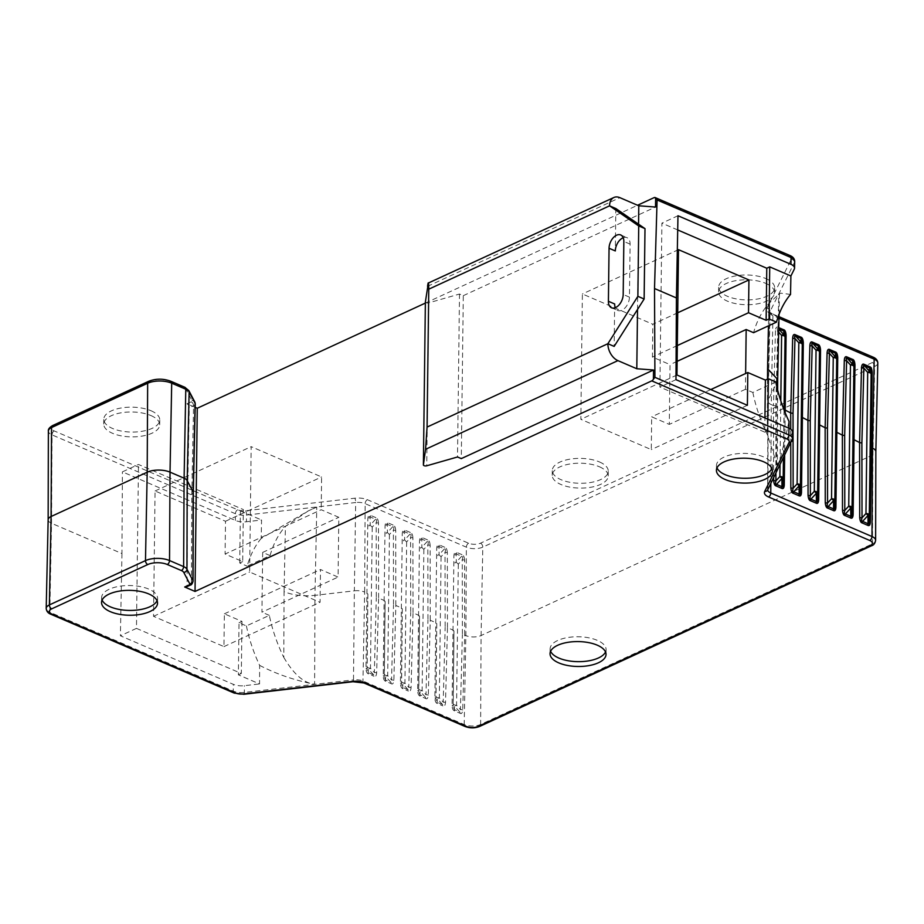 <?xml version="1.0" encoding="UTF-8"?>
<svg xmlns="http://www.w3.org/2000/svg" width="924" height="924" viewBox="0 0 924 924"><rect width="100%" height="100%" fill="white"/><g stroke="black" fill="none" stroke-linecap="round" stroke-linejoin="round"><path stroke-width="0.69" stroke-dasharray="4.62 3.46" d="M425.363 303.084L637.56 205.255M654.007 197.678L788.877 255.671A8.397 3.731 0.7 0 1 791.314 259.205L766.955 308.212A13.132 5.844 -179.3 0 0 770.755 313.756L871.979 357.276A8.397 3.731 0.7 0 1 872.314 362.554L480.48 543.197A8.397 3.731 0.7 0 1 468.607 543.231L367.394 499.711A13.132 5.844 -179.3 0 0 354.828 498.209L245.68 510.753A8.397 3.731 0.7 0 1 237.653 509.794L54.262 430.942A8.397 3.731 0.7 0 1 53.927 425.652L150.035 381.346A13.779 6.133 0.7 0 1 169.519 381.289L183.599 387.341A8.397 3.731 0.7 0 1 186.013 389.235L191.973 400.6A3.015 1.34 0.7 0 1 191.233 401.825L186.937 403.8L195.172 407.345M151.005 410.741A27.997 12.451 0.7 0 1 159.771 419.946A27.997 12.451 0.7 0 1 142.793 431.162A27.997 12.451 0.7 0 1 112.555 428.47A27.997 12.451 0.7 0 1 103.788 419.265A27.997 12.451 0.7 0 1 120.767 408.05A27.997 12.451 0.7 0 1 151.005 410.741M599.503 461.965A27.997 12.451 0.7 0 1 608.269 471.171A27.997 12.451 0.7 0 1 591.291 482.386A27.997 12.451 0.7 0 1 561.053 479.695A27.997 12.451 0.7 0 1 552.286 470.489A27.997 12.451 0.7 0 1 569.276 459.274A27.997 12.451 0.7 0 1 599.503 461.965M765.881 278.586A27.997 12.451 0.7 0 1 774.647 287.791A27.997 12.451 0.7 0 1 757.657 299.006A27.997 12.451 0.7 0 1 727.431 296.304A27.997 12.451 0.7 0 1 718.664 287.11A27.997 12.451 0.7 0 1 735.643 275.895A27.997 12.451 0.7 0 1 765.881 278.586M425.387 302.056A2.148 0.959 -179.3 0 0 426.565 302.876A2.148 0.959 -179.3 0 0 428.724 302.841L459.494 294.04L463.294 295.668L461.295 458.616M463.294 295.668L655.509 207.045M459.494 294.04L457.507 456.987M638.565 224.197L637.525 309.459M186.937 403.8A3.234 2.114 -114.8 0 1 189.247 407.727L187.537 496.142L191.834 494.155A5.382 2.391 -179.3 0 0 193.301 492.55L193.301 492.538M187.537 496.142L187.087 585.088A3.234 2.114 -114.8 0 1 186.094 587.04M677.973 215.742L661.896 223.146L659.898 387.064L764.76 432.155L764.933 417.914M675.975 379.66L659.898 387.064M677.708 229.949L661.896 223.146M788.946 428.228L788.9 439.905L767.717 430.792L767.856 419.173M767.717 430.792L764.76 432.155M792.549 432.005A11.562 5.14 -179.3 0 1 792.284 433.102L788.9 439.905M677.719 312.774L652.818 324.255L582.386 293.971L580.85 419.323L651.281 449.607L651.686 416.828L669.288 424.393L670.016 364.61L652.413 357.045L652.818 324.255M678.493 249.665L582.386 293.971M677.315 345.564L652.413 357.045M677.13 361.342L670.016 364.61M775.756 381.912L752.841 392.469L745.437 389.293L745.633 373.515M779.024 314.426L779.452 293.67L768.907 303.465A118.434 77.5 65.2 0 0 753.568 332.698M752.841 392.469A118.434 77.5 65.2 0 0 767.313 434.523L777.35 465.592L776.576 471.263C780.988 456.41 785.123 439.766 788.969 421.344M745.437 389.293L669.288 424.393M710.799 389.57L651.686 416.828M747.389 405.301L651.281 449.607M676.957 375.017L580.85 419.323M777.685 379.383L776.934 382.386L776.576 471.263M790.528 294.41L780.549 293.162L778.747 294.132L776.934 382.386L768.144 400.057A10.765 4.793 -179.3 0 0 767.89 401.039A10.765 4.793 -179.3 0 0 767.89 401.085A10.765 4.793 -179.3 0 0 771.263 404.608L770.824 483.552M773.607 477.951L773.492 405.567L775.802 405.983L777.754 331.115A3.234 1.432 1.5 0 1 775.444 330.677C775.698 327.616 776.587 326.507 778.135 327.373L778.747 327.639M775.444 330.677L773.492 405.567L771.263 404.608L772.938 315.65L778.944 318.226M877.8 363.017A11.631 5.174 0.7 0 1 874.624 366.482L482.802 547.124A11.631 5.174 0.7 0 1 466.354 547.17L365.142 503.649L364.645 592.065L367.891 594.028L367.013 669.346L368.237 672.58L373.689 674.913A3.234 1.975 113.3 0 1 373.966 676.253C375.363 677.223 376.264 676.125 376.657 672.938L378.597 598.059L384.095 600.427L385.112 601.432L384.222 676.749L385.458 679.983L390.898 682.316A3.234 1.975 113.3 0 1 391.175 683.656C392.584 684.626 393.474 683.529 393.867 680.341L395.818 605.463L401.316 607.83L402.321 608.835L401.443 684.153L402.668 687.375L408.119 689.72A3.234 1.975 113.3 0 1 408.396 691.06C409.794 692.03 410.695 690.933 411.088 687.745L413.028 612.866L418.537 615.222L419.542 616.239L418.653 691.556L419.889 694.779L425.329 697.123A3.234 1.975 113.3 0 1 425.618 698.463C427.015 699.433 427.904 698.336 428.297 695.148L430.249 620.27L435.747 622.626L436.763 623.642L435.874 698.96L437.11 702.182L442.55 704.527A3.234 1.975 113.3 0 1 442.827 705.867C444.225 706.837 445.125 705.728 445.518 702.552L447.47 627.673L452.968 630.029L453.973 631.046L453.095 706.363L454.319 709.586L459.771 711.93A3.234 1.975 113.3 0 1 460.048 713.27C461.446 714.24 462.347 713.132 462.739 709.955L464.68 635.077L465.869 635.585A10.765 4.793 -179.3 0 0 481.081 635.539L872.914 454.897A10.765 4.793 -179.3 0 0 875.848 451.686L875.848 451.663M378.482 523.18C378.309 519.969 377.442 518.133 375.906 517.659A3.234 1.975 -66.7 0 1 375.583 519.265L370.224 525.086A3.234 1.051 -137.4 0 0 372.222 527.084L376.172 522.788A3.234 1.432 -0.1 0 1 378.482 523.18L378.597 598.059L376.287 597.643L376.172 522.788C376.911 520.293 376.715 519.115 375.583 519.265L370.143 516.92A3.234 1.975 -66.7 0 0 370.455 515.315C369.057 514.345 368.179 515.442 367.833 518.595L365.996 668.352C366.135 671.586 366.967 673.434 368.514 673.908L373.966 676.253M395.703 530.584C395.53 527.373 394.663 525.537 393.116 525.063A3.234 1.975 -66.7 0 1 392.804 526.668L387.433 532.49A3.234 1.051 -137.4 0 0 389.431 534.488L393.393 530.191A3.234 1.432 -0.1 0 1 395.703 530.584L395.818 605.463L393.508 605.047L393.393 530.191C394.132 527.696 393.936 526.518 392.804 526.668L387.364 524.324A3.234 1.975 -66.7 0 0 387.676 522.718C386.267 521.748 385.389 522.834 385.042 525.999L383.217 675.756C383.344 678.99 384.188 680.838 385.735 681.311L391.175 683.656M412.913 537.987C412.739 534.777 411.885 532.94 410.337 532.467A3.234 1.975 -66.7 0 1 410.025 534.072L404.654 539.893A3.234 1.051 -137.4 0 0 406.652 541.891L410.603 537.595A3.234 1.432 -0.1 0 1 412.913 537.987L413.028 612.866L410.718 612.45L410.603 537.595C411.342 535.1 411.145 533.922 410.025 534.072L404.573 531.727A3.234 1.975 -66.7 0 0 404.885 530.122C403.488 529.152 402.61 530.237 402.263 533.402L400.427 683.159C400.566 686.393 401.409 688.241 402.956 688.715L408.396 691.06M430.134 545.391C429.96 542.18 429.094 540.344 427.546 539.87A3.234 1.975 -66.7 0 1 427.234 541.476L421.875 547.297A3.234 1.051 -137.4 0 0 423.862 549.295L427.824 544.998A3.234 1.432 -0.1 0 1 430.134 545.391L430.249 620.27L427.939 619.854L427.824 544.998C428.563 542.504 428.366 541.325 427.234 541.476L421.794 539.131A3.234 1.975 -66.7 0 0 422.106 537.525C420.697 536.555 419.819 537.641 419.473 540.806L417.648 690.563C417.775 693.797 418.618 695.645 420.166 696.119L425.618 698.463M447.343 552.795C447.17 549.584 446.315 547.747 444.767 547.262A3.234 1.975 -66.7 0 1 444.456 548.879L439.085 554.7A3.234 1.051 -137.4 0 0 441.083 556.698L445.033 552.402A3.234 1.432 -0.1 0 1 447.343 552.795L447.47 627.673L445.16 627.257L445.033 552.402C445.784 549.896 445.587 548.729 444.456 548.879L439.004 546.534A3.234 1.975 -66.7 0 0 439.327 544.929C437.918 543.959 437.04 545.044 436.694 548.209L434.869 697.966C434.996 701.201 435.839 703.049 437.387 703.522L442.827 705.867M464.564 560.198C464.391 556.987 463.536 555.139 461.988 554.666A3.234 1.975 -66.7 0 1 461.665 556.283L456.306 562.104A3.234 1.051 -137.4 0 0 458.304 564.102L462.254 559.805A3.234 1.432 -0.1 0 1 464.564 560.198L464.68 635.077L462.37 634.661L462.254 559.805C462.993 557.299 462.797 556.133 461.665 556.283L456.225 553.938A3.234 1.975 -66.7 0 0 456.537 552.333C455.139 551.362 454.262 552.448 453.915 555.613L452.079 705.37C452.217 708.604 453.049 710.452 454.596 710.926L460.048 713.27M363.917 682.986A3.234 1.975 113.3 0 1 362.97 681.011L364.645 592.065A10.765 4.793 -179.3 0 0 354.354 590.829L353.499 679.879A9.898 4.401 0.7 0 1 362.97 681.011L464.195 724.543A11.631 5.174 -179.3 0 0 480.63 724.485L872.452 543.855A11.631 5.174 -179.3 0 0 875.629 540.332M246.419 625.941A118.434 77.5 65.2 0 0 259.632 665.384L259.563 683.933L238.38 674.832L239.016 622.764L246.419 625.941L269.334 615.372A118.434 77.5 -114.8 0 0 283.807 657.426L284.072 591.66C293.035 595.287 303.338 596.511 314.969 595.356L316.782 507.103L308.373 510.845L261.192 538.438L261.561 520.016L246.419 521.76A11.562 5.14 -179.3 0 1 235.354 520.431L122.407 471.864L138.473 464.46L243.347 509.551L242.7 561.619L225.098 554.042L321.206 509.736L338.819 517.301L338.08 577.084L320.478 569.519L320.074 602.298L249.642 572.014L251.178 446.662L321.61 476.957L321.206 509.736M259.632 665.384C276.657 674.174 294.987 680.457 314.622 684.234L314.969 595.356L354.354 590.829L355.671 502.517L246.523 515.061A11.631 5.174 0.7 0 1 235.401 513.732L52.01 434.881A11.631 5.174 0.7 0 1 48.371 431.081M261.192 538.438A118.434 77.5 65.2 0 0 247.147 566.158L270.074 555.59A118.434 77.5 -114.8 0 1 285.412 526.368L308.373 510.845M316.782 507.103L309.494 510.325M270.074 555.59L262.67 552.413L261.931 612.196L338.08 577.084M269.334 615.372L261.931 612.196M262.67 552.413L338.819 517.301M242.7 561.619L239.743 562.982L247.147 566.158M239.016 622.764L241.972 621.402L224.37 613.825L223.966 646.604L153.534 616.32L155.07 490.979L225.502 521.263L225.098 554.042M241.972 621.402L241.337 673.469L136.475 628.378L138.473 464.46M223.966 646.604L320.074 602.298M153.534 616.32L249.642 572.014M224.37 613.825L320.478 569.519M225.502 521.263L321.61 476.957M155.07 490.979L251.178 446.662M238.38 674.832L241.337 673.469M239.743 562.982L240.379 510.914L243.347 509.551M240.379 510.914L261.561 520.016M136.475 628.378L120.397 635.781L233.356 684.349A11.562 5.14 -179.3 0 0 244.421 685.677L259.563 683.933M48.152 519.773L48.152 519.75A10.765 4.793 -179.3 0 0 51.525 523.284L121.956 553.568L122.407 471.864M121.956 553.568L120.397 635.781M778.655 332.12L777.754 331.115C777.072 328.69 777.292 327.893 778.412 328.701A3.234 1.975 113.3 0 1 778.135 327.373M454.596 710.926A3.234 1.975 113.3 0 0 454.319 709.586L454.539 706.132L459.771 711.93C460.833 712.831 461.053 712.023 460.429 709.516A3.234 1.432 1.5 0 1 462.739 709.955M452.079 705.37A3.234 1.398 -179.3 0 1 453.095 706.363L453.257 703.811A3.234 2.945 3.7 0 0 454.539 706.132A3.234 1.178 138 0 0 456.572 705.243L458.304 564.102A3.234 1.432 0.7 0 1 454.978 562.67A3.234 0.716 -0.6 0 1 456.306 562.104L456.225 553.938C455.52 552.875 455.082 553.776 454.92 556.652A3.234 1.467 -179.3 0 0 453.915 555.613M437.387 703.522A3.234 1.975 113.3 0 0 437.11 702.182L437.329 698.729L442.55 704.527C443.624 705.428 443.843 704.619 443.208 702.113A3.234 1.432 1.5 0 1 445.518 702.552M434.869 697.966A3.234 1.398 -179.3 0 1 435.874 698.96L436.036 696.407A3.234 2.945 3.7 0 0 437.329 698.729A3.234 1.178 138 0 0 439.362 697.839L441.083 556.698A3.234 1.432 0.7 0 1 437.757 555.266A3.234 0.716 -0.6 0 1 439.085 554.7L439.004 546.534C438.299 545.472 437.861 546.373 437.699 549.249A3.234 1.467 -179.3 0 0 436.694 548.209M420.166 696.119A3.234 1.975 113.3 0 0 419.889 694.779L420.108 691.325L425.329 697.123C426.403 698.024 426.622 697.216 425.987 694.709A3.234 1.432 1.5 0 1 428.297 695.148M417.648 690.563A3.234 1.398 -179.3 0 1 418.653 691.556L418.826 689.004A3.234 2.945 3.7 0 0 420.108 691.325A3.234 1.178 138 0 0 422.141 690.436L423.862 549.295A3.234 1.432 0.7 0 1 420.547 547.863A3.234 0.716 -0.6 0 1 421.875 547.297L421.794 539.131C421.078 538.068 420.651 538.969 420.489 541.845A3.234 1.467 -179.3 0 0 419.473 540.806M402.956 688.715A3.234 1.975 113.3 0 0 402.668 687.375L402.899 683.922L408.119 689.72C409.182 690.621 409.401 689.812 408.778 687.306A3.234 1.432 1.5 0 1 411.088 687.745M400.427 683.159A3.234 1.398 -179.3 0 1 401.443 684.153L401.605 681.6A3.234 2.945 3.7 0 0 402.899 683.922A3.234 1.178 138 0 0 404.92 683.032L406.652 541.891A3.234 1.432 0.7 0 1 403.326 540.459A3.234 0.716 -0.6 0 1 404.654 539.893L404.573 531.727C403.869 530.665 403.43 531.566 403.268 534.442A3.234 1.467 -179.3 0 0 402.263 533.402M385.735 681.311A3.234 1.975 113.3 0 0 385.458 679.983L385.678 676.53L390.898 682.316C391.972 683.217 392.192 682.409 391.557 679.902A3.234 1.432 1.5 0 1 393.867 680.341M383.217 675.756A3.234 1.398 -179.3 0 1 384.222 676.749L384.384 674.197A3.234 2.945 3.7 0 0 385.678 676.53A3.234 1.178 138 0 0 387.71 675.629L389.431 534.488A3.234 1.432 0.7 0 1 386.117 533.067A3.234 0.716 -0.6 0 1 387.433 532.49L387.364 524.324C386.648 523.261 386.22 524.162 386.059 527.038A3.234 1.467 -179.3 0 0 385.042 525.999M368.514 673.908A3.234 1.975 113.3 0 0 368.237 672.58L368.457 669.126L373.689 674.913C374.751 675.814 374.971 675.005 374.347 672.499A3.234 1.432 1.5 0 1 376.657 672.938M365.996 668.352A3.234 1.398 -179.3 0 1 367.013 669.346L367.174 666.793A3.234 2.945 3.7 0 0 368.457 669.126A3.234 1.178 138 0 0 370.489 668.225L372.222 527.084A3.234 1.432 0.7 0 1 368.895 525.664A3.234 0.716 -0.6 0 1 370.224 525.086L370.143 516.92C369.438 515.858 368.999 516.77 368.838 519.635A3.234 1.467 -179.3 0 0 367.833 518.595M283.807 657.426C293.716 674.312 303.996 683.24 314.622 684.234M771.91 468.572A27.997 12.451 -179.3 0 0 772.464 466.17A27.997 12.451 -179.3 0 0 763.698 456.964A27.997 12.451 -179.3 0 0 733.471 454.273A27.997 12.451 -179.3 0 0 716.481 465.488A27.997 12.451 -179.3 0 0 716.989 467.902M605.532 651.963A27.997 12.451 -179.3 0 0 606.086 649.549A27.997 12.451 -179.3 0 0 597.32 640.355A27.997 12.451 -179.3 0 0 567.093 637.652A27.997 12.451 -179.3 0 0 550.115 648.867A27.997 12.451 -179.3 0 0 550.612 651.293M157.034 600.727A27.997 12.451 -179.3 0 0 157.588 598.325A27.997 12.451 -179.3 0 0 148.822 589.119A27.997 12.451 -179.3 0 0 118.595 586.428A27.997 12.451 -179.3 0 0 101.605 597.643A27.997 12.451 -179.3 0 0 102.114 600.057M614.668 303.973L614.148 346.408M615.834 208.524L615.315 250.947M623.215 237.734A10.765 6.584 113.3 0 1 626.957 237.641A10.765 6.584 113.3 0 1 630.099 244.132L629.452 297.158A10.765 6.584 113.3 0 1 625.409 307.496A10.765 6.584 113.3 0 1 617.809 310.464A10.765 6.584 113.3 0 1 615.292 307.692M150.947 415.569A27.997 12.451 0.7 0 1 159.713 424.774A27.997 12.451 0.7 0 1 142.723 435.978A27.997 12.451 0.7 0 1 112.497 433.287A27.997 12.451 0.7 0 1 103.731 424.081A27.997 12.451 0.7 0 1 120.709 412.878A27.997 12.451 0.7 0 1 150.947 415.569M599.445 466.793A27.997 12.451 0.7 0 1 608.211 475.999A27.997 12.451 0.7 0 1 591.233 487.202A27.997 12.451 0.7 0 1 560.995 484.511A27.997 12.451 0.7 0 1 552.229 475.306A27.997 12.451 0.7 0 1 569.207 464.102A27.997 12.451 0.7 0 1 599.445 466.793M765.823 283.402A27.997 12.451 0.7 0 1 774.589 292.608A27.997 12.451 0.7 0 1 757.599 303.823A27.997 12.451 0.7 0 1 727.373 301.132A27.997 12.451 0.7 0 1 718.606 291.926A27.997 12.451 0.7 0 1 735.585 280.711A27.997 12.451 0.7 0 1 765.823 283.402M427.558 286.336L619.9 197.667M788.877 255.671A3.234 1.975 113.3 0 1 790.112 255.59M794.698 261.411A11.631 5.174 0.7 0 1 794.432 262.462L770.073 311.469A9.898 4.401 -179.3 0 0 769.842 312.37A9.898 4.401 -179.3 0 0 772.938 315.65A3.234 1.975 113.3 0 0 772.002 313.675L778.978 316.678M791.314 259.205A3.234 2.83 -153.6 0 1 794.432 262.462L794.282 269.184M766.955 308.212A3.234 2.83 -153.6 0 1 770.073 311.469L768.144 400.057L767.902 488.831L792.261 439.836A11.631 5.174 -179.3 0 0 792.526 438.727M770.755 313.756A3.234 1.975 113.3 0 1 772.002 313.675L769.808 312.185L767.89 401.039M871.979 357.276A3.234 1.975 113.3 0 1 873.215 357.195M872.314 362.554A3.234 2.114 -114.8 0 1 874.624 366.482L872.914 454.897L872.452 543.855A3.234 2.114 65.2 0 1 871.459 545.795M480.48 543.197A3.234 2.114 -114.8 0 1 482.802 547.124L481.081 635.539L480.63 724.485A3.234 2.114 65.2 0 1 479.637 726.437M468.607 543.231A3.234 1.975 -66.7 0 0 466.354 547.17L465.869 635.585L464.195 724.543A3.234 1.975 113.3 0 0 465.13 726.507M367.394 499.711A3.234 1.975 -66.7 0 0 365.142 503.649A9.898 4.401 -179.3 0 0 355.671 502.517A3.234 0.797 -96.6 0 0 354.828 498.209M245.68 510.753A3.234 0.797 -96.6 0 1 246.523 515.061L246.419 521.76M237.653 509.794A3.234 1.975 -66.7 0 0 235.401 513.732L235.354 520.431M54.262 430.942A3.234 1.975 -66.7 0 0 52.01 434.881L51.525 523.284L49.838 612.242L233.229 691.094A11.631 5.174 -179.3 0 0 244.352 692.423L353.499 679.879A3.234 0.797 83.4 0 1 353.003 681.727M53.927 425.652A3.234 2.114 65.2 0 0 52.541 425.618M150.035 381.346A3.234 2.114 65.2 0 0 148.648 381.3M169.519 381.289A3.234 1.975 113.3 0 1 170.755 381.219M183.599 387.341A3.234 1.975 113.3 0 1 184.846 387.272M186.013 389.235A3.234 2.818 152.3 0 1 188.843 390.621M191.973 400.6A3.234 2.818 152.3 0 1 194.802 401.986M195.253 403.88A6.249 2.784 0.7 0 1 193.543 405.752L189.247 407.727M191.233 401.825A3.234 2.114 -114.8 0 1 193.543 405.752L191.834 494.155L191.383 583.113A6.249 2.784 -179.3 0 0 193.081 581.231M768.907 303.465L768.445 325.837M767.532 379.106L767.313 434.523M375.906 517.659L370.455 515.315M393.116 525.063L387.676 522.718M410.337 532.467L404.885 530.122M427.546 539.87L422.106 537.525M444.767 547.262L439.327 544.929M461.988 554.666L456.537 552.333M284.072 591.66L285.412 526.368M190.379 585.065A3.234 2.114 65.2 0 0 191.383 583.113L187.087 585.088M46.2 608.396A11.631 5.174 -179.3 0 0 49.838 612.242A3.234 1.975 113.3 0 0 50.785 614.217M234.165 693.069A3.234 1.975 113.3 0 1 233.229 691.094L233.356 684.349M243.855 694.271A3.234 0.797 83.4 0 0 244.352 692.423L244.421 685.677M767.671 489.893A9.898 4.401 0.7 0 1 767.671 489.778A9.898 4.401 0.7 0 1 767.902 488.831A3.234 2.83 26.4 0 1 767.636 489.963L767.89 401.085M791.995 440.956A3.234 2.83 26.4 0 0 792.261 439.836L792.284 433.102M785.181 412.739L784.638 455.763M790.759 443.451L790.736 429.221M775.917 473.319L775.802 405.983M780.803 400.843L780.018 465.061M784.199 410.256L783.587 457.877M784.037 409.84L783.436 458.177M453.973 631.046L453.257 703.811A3.234 1.432 -179.3 0 0 456.572 705.243L460.429 709.516L462.37 634.661M436.763 623.642L436.036 696.407A3.234 1.432 -179.3 0 0 439.362 697.839L443.208 702.113L445.16 627.257M419.542 616.239L418.826 689.004A3.234 1.432 -179.3 0 0 422.141 690.436L425.987 694.709L427.939 619.854M402.321 608.835L401.605 681.6A3.234 1.432 -179.3 0 0 404.92 683.032L408.778 687.306L410.718 612.45M385.112 601.432L384.384 674.197A3.234 1.432 -179.3 0 0 387.71 675.629L391.557 679.902L393.508 605.047M367.891 594.028L367.174 666.793A3.234 1.432 -179.3 0 0 370.489 668.225L374.347 672.499L376.287 597.643M428.724 302.841L426.738 465.788M629.452 297.158L623.192 294.467M630.099 244.132L623.839 241.441M777.638 390.055L777.35 465.592M779.44 293.67L780.549 293.162M772.464 466.17L772.406 470.986M716.481 465.488L716.423 470.304M606.086 649.549L606.029 654.377M550.115 648.867L550.046 653.695M157.588 598.325L157.53 603.153M101.605 597.643L101.548 602.46M611.549 307.773L617.809 310.464M620.697 234.95L626.957 237.641M159.713 424.774L159.771 419.946M103.731 424.081L103.788 419.265M608.211 475.999L608.269 471.171M552.229 475.306L552.286 470.489M774.589 292.608L774.647 287.791M718.606 291.926L718.664 287.11"/><path stroke-width="1.39" d="M195.172 407.345L197.262 408.246L425.363 303.084M637.56 205.255L654.007 197.678A3.234 1.975 113.3 0 1 655.243 197.597A3.234 1.975 113.3 0 1 655.624 197.852L655.509 207.045L638.796 205.786L638.565 224.197M461.295 458.616L653.522 370.004L636.798 368.745L617.913 360.626A13.999 9.159 -114.8 0 1 607.888 343.716L637.872 296.327L644.132 299.018L614.148 346.408L607.888 343.716L427.073 427.073L425.571 449.295L423.388 464.899A2.148 0.959 -179.3 0 0 423.388 464.957A2.148 0.959 -179.3 0 0 424.52 465.812A2.148 0.959 -179.3 0 0 426.738 465.788L457.507 456.987L461.295 458.616M651.766 380.873L195.033 591.441L184.696 587.006L188.993 585.019A3.015 1.34 -179.3 0 0 189.743 583.806L183.772 572.43A8.397 3.731 -179.3 0 0 181.37 570.547L167.279 564.495A13.779 6.133 -179.3 0 0 147.794 564.541L51.686 608.858A8.397 3.731 -179.3 0 0 52.021 614.137L235.412 692.988A8.397 3.731 -179.3 0 0 243.451 693.959L352.598 681.415A13.132 5.844 0.7 0 1 365.153 682.905L466.377 726.437A8.397 3.731 -179.3 0 0 478.251 726.403L870.073 545.761A8.397 3.731 -179.3 0 0 869.738 540.471L768.525 496.95A13.132 5.844 0.7 0 1 764.714 491.418L789.073 442.411A8.397 3.731 -179.3 0 0 786.636 438.865L651.766 380.873A3.234 1.975 -66.7 0 0 653.407 379.21L653.522 370.004M197.262 408.246L195.033 591.441M644.132 299.018L644.998 228.632L615.834 208.524L609.574 205.833A13.999 9.159 -114.8 0 1 613.883 197.493A13.999 9.159 -114.8 0 1 619.9 197.667L638.796 205.786M613.883 197.493L428.32 283.044L425.387 301.952A2.148 0.959 -179.3 0 0 425.375 301.998A2.148 0.959 -179.3 0 0 425.387 302.056M655.624 197.852L657.091 199.954L654.515 288.531L654.92 377.327L653.407 379.21M637.525 309.459L636.798 368.745M188.993 585.019A3.234 2.114 65.2 0 0 190.379 585.065L186.094 587.04A3.234 2.114 -114.8 0 1 184.696 587.006M725.19 479.51A27.997 12.451 -179.3 0 0 755.428 482.201A27.997 12.451 -179.3 0 0 772.406 470.986A27.997 12.451 -179.3 0 0 763.64 461.781A27.997 12.451 -179.3 0 0 733.413 459.089A27.997 12.451 -179.3 0 0 716.423 470.304A27.997 12.451 -179.3 0 0 725.19 479.51M558.824 662.901A27.997 12.451 -179.3 0 0 589.05 665.592A27.997 12.451 -179.3 0 0 606.029 654.377A27.997 12.451 -179.3 0 0 597.262 645.171A27.997 12.451 -179.3 0 0 567.036 642.48A27.997 12.451 -179.3 0 0 550.046 653.695A27.997 12.451 -179.3 0 0 558.824 662.901M110.314 611.665A27.997 12.451 -179.3 0 0 140.552 614.356A27.997 12.451 -179.3 0 0 157.53 603.153A27.997 12.451 -179.3 0 0 148.764 593.947A27.997 12.451 -179.3 0 0 118.538 591.256A27.997 12.451 -179.3 0 0 101.548 602.46A27.997 12.451 -179.3 0 0 110.314 611.665M654.515 288.531L676.426 297.944L675.975 379.66L788.923 428.228L788.888 434.927L654.92 377.327M676.426 297.944L677.973 215.742L790.932 264.31A11.562 5.14 -179.3 0 1 794.548 268.133L794.698 261.411A11.631 5.174 0.7 0 0 791.059 257.565L790.932 264.31M790.898 275.987L790.528 294.41A118.434 77.5 -114.8 0 0 776.483 322.13L769.08 318.942L769.727 266.874L790.898 275.987L794.282 269.184A11.562 5.14 -179.3 0 0 794.548 268.133M769.727 266.874L766.77 268.237L677.708 229.949M767.856 419.173L768.352 378.724L775.756 381.912A118.434 77.5 -114.8 0 0 788.969 421.344L788.946 428.228A11.562 5.14 -179.3 0 1 792.549 432.005L792.526 438.727A11.631 5.174 -179.3 0 0 788.888 434.927A3.234 1.975 -66.7 0 1 786.636 438.865M764.933 417.914L765.395 380.087L747.793 372.522L710.799 389.57M768.352 378.724L765.395 380.087M769.08 318.942L766.123 320.305L766.77 268.237M766.123 320.305L748.521 312.739L748.925 279.949L678.493 249.665L676.957 375.017L747.389 405.301L747.793 372.522M748.925 279.949L677.719 312.774M748.521 312.739L677.315 345.564M776.483 322.13L753.568 332.698L746.165 329.51L677.13 361.342M745.633 373.515L746.165 329.51M768.445 325.837L767.567 368.757L777.685 379.429M778.944 318.226L874.162 359.17A11.631 5.174 0.7 0 1 877.8 363.017L875.848 451.663A10.765 4.793 -179.3 0 0 875.848 451.64A10.765 4.793 -179.3 0 0 872.475 448.128L870.281 446.604L869.345 520.997A3.234 1.467 -179.3 0 0 870.35 522.037C870.142 525.075 869.265 526.172 867.717 525.317L862.277 522.984C860.868 522.741 860.001 520.905 859.701 517.452L859.574 442.573L853.071 439.2L852.124 513.594A3.234 1.467 -179.3 0 0 853.129 514.633C852.921 517.683 852.044 518.768 850.507 517.914L845.056 515.58C843.647 515.338 842.792 513.501 842.48 510.048L842.365 435.169L835.85 431.797L834.903 506.19A3.234 1.467 -179.3 0 0 835.92 507.23C835.712 510.279 834.834 511.365 833.286 510.51L827.846 508.177C826.437 507.934 825.571 506.098 825.259 502.644L825.144 427.766L818.629 424.393L817.694 498.787A3.234 1.467 -179.3 0 0 818.699 499.826C818.491 502.875 817.613 503.961 816.077 503.106L810.625 500.773C809.216 500.531 808.361 498.694 808.05 495.241L807.934 420.374L801.42 416.99L800.473 491.383A3.234 1.467 -179.3 0 0 801.489 492.423C801.281 495.472 800.403 496.558 798.856 495.703L793.416 493.37C792.007 493.127 791.14 491.291 790.829 487.837L790.759 443.451M861.526 367.694C861.78 364.633 862.669 363.525 864.217 364.379A3.234 1.975 113.3 0 0 864.494 365.719L869.715 371.517A3.234 1.178 138 0 0 867.682 372.407L863.836 368.133A3.234 1.432 1.5 0 1 861.526 367.694L859.574 442.573L861.884 442.989L863.836 368.133C863.155 365.708 863.374 364.899 864.494 365.719L869.934 368.064A3.234 1.975 113.3 0 1 869.657 366.724C871.078 366.955 871.909 368.815 872.175 372.28L870.35 522.037M844.305 360.291C844.559 357.23 845.46 356.121 846.996 356.976A3.234 1.975 113.3 0 0 847.273 358.316L852.506 364.114A3.234 1.178 138 0 0 850.473 365.003L846.615 360.73A3.234 1.432 1.5 0 1 844.305 360.291L842.365 435.169L844.675 435.585L846.615 360.73C845.934 358.304 846.153 357.507 847.273 358.316L852.725 360.66A3.234 1.975 113.3 0 1 852.448 359.321C853.857 359.552 854.7 361.411 854.966 364.876L853.129 514.633M827.096 352.887C827.338 349.826 828.239 348.718 829.787 349.572A3.234 1.975 113.3 0 0 830.064 350.912L835.284 356.71A3.234 1.178 138 0 0 833.252 357.6L829.406 353.326A3.234 1.432 1.5 0 1 827.096 352.887L825.144 427.766L827.454 428.182L829.406 353.326C828.724 350.901 828.944 350.104 830.064 350.912L835.504 353.257A3.234 1.975 113.3 0 1 835.227 351.917C836.636 352.159 837.479 354.007 837.745 357.473L835.92 507.23M809.874 345.484C810.129 342.423 811.018 341.314 812.566 342.18A3.234 1.975 113.3 0 0 812.843 343.509L818.063 349.307A3.234 1.178 138 0 0 816.042 350.196L812.184 345.923A3.234 1.432 1.5 0 1 809.874 345.484L807.934 420.374L810.244 420.778L812.184 345.923C811.503 343.497 811.722 342.7 812.843 343.509L818.283 345.853A3.234 1.975 113.3 0 1 818.006 344.513C819.426 344.756 820.269 346.604 820.535 350.069L818.699 499.826M790.736 429.221L790.713 412.97L793.023 413.374L794.963 338.519C794.294 336.093 794.513 335.297 795.633 336.105L801.073 338.45A3.234 1.975 113.3 0 1 800.796 337.11C802.205 337.352 803.048 339.2 803.314 342.665L801.489 492.423M795.345 334.777A3.234 1.975 113.3 0 0 795.633 336.105L800.854 341.903A3.234 1.178 138 0 0 798.821 342.792L794.963 338.519A3.234 1.432 1.5 0 1 792.665 338.08C792.908 335.019 793.808 333.911 795.345 334.777L800.796 337.11M792.665 338.08L790.713 412.97L784.199 409.586L784.199 410.256M778.724 328.84L783.852 331.046A3.234 1.975 113.3 0 1 783.575 329.706C784.996 329.949 785.827 331.797 786.093 335.262L785.181 412.739M48.371 431.081C48.036 429.302 49.434 427.477 52.541 425.618A3.234 2.114 65.2 0 0 51.548 427.558L51.086 516.516A10.765 4.793 -179.3 0 0 48.152 519.727A10.765 4.793 -179.3 0 0 48.152 519.773L48.371 431.081A11.631 5.174 0.7 0 1 51.548 427.558L147.655 383.252A17.013 7.565 0.7 0 1 171.702 383.183L185.782 389.235A11.631 5.174 0.7 0 1 189.12 391.857L195.091 403.222A6.249 2.784 0.7 0 1 195.253 403.88L194.802 401.986A3.234 2.818 152.3 0 1 195.091 403.222L193.162 491.984L187.191 480.619A10.765 4.793 -179.3 0 0 184.107 478.193L170.028 472.141A16.147 7.184 -179.3 0 0 147.193 472.21L51.086 516.516L49.376 604.931A11.631 5.174 -179.3 0 0 46.2 608.396C46.512 611.272 48.048 613.201 50.785 614.217L234.165 693.069L243.855 694.271L353.003 681.727L363.917 682.986L465.13 726.507C470.05 728.308 474.89 728.285 479.637 726.437L871.459 545.795C873.654 545.206 875.051 543.381 875.629 540.332A11.631 5.174 -179.3 0 0 871.99 536.532L770.778 493.012A9.898 4.401 0.7 0 1 767.671 489.893M195.253 403.88L193.301 492.538A5.382 2.391 -179.3 0 0 193.301 492.538A5.382 2.391 -179.3 0 0 193.162 491.984L192.92 580.584L186.948 569.219A11.631 5.174 -179.3 0 0 183.622 566.608L169.531 560.545A17.013 7.565 -179.3 0 0 145.484 560.614L49.376 604.931A3.234 2.114 -114.8 0 0 51.686 608.858M783.587 457.877L783.263 483.98C783.171 486.763 782.732 487.664 781.958 486.694L781.877 478.528L776.506 484.349A3.234 1.975 -66.7 0 0 776.195 485.966C774.786 485.724 773.919 483.887 773.619 480.434L773.607 477.951M780.018 465.061L779.879 476.53A3.234 1.051 -137.4 0 1 781.877 478.528A3.234 0.716 -0.6 0 0 783.194 477.962L783.263 483.98A3.234 1.467 -179.3 0 0 784.268 485.019C784.06 488.068 783.182 489.154 781.635 488.299L776.195 485.966M781.635 488.299A3.234 1.975 -66.7 0 1 781.958 486.694L776.506 484.349C775.421 484.65 775.224 483.471 775.929 480.827A3.234 1.432 -0.1 0 1 773.619 480.434M778.724 329.048L783.633 334.5A3.234 1.178 138 0 0 781.6 335.389L780.803 400.843M778.655 332.12L781.6 335.389A3.234 1.432 0.7 0 1 784.926 336.821A3.234 2.945 3.7 0 0 783.633 334.5L783.852 331.046L785.088 334.269A3.234 1.398 -179.3 0 0 786.093 335.262M793.023 413.374L793.139 488.23L797.1 483.933A3.234 1.432 -179.3 0 1 800.415 485.366L802.309 341.672L801.073 338.45L800.854 341.903A3.234 2.945 3.7 0 1 802.136 344.225A3.234 1.432 0.7 0 0 798.821 342.792L797.1 483.933A3.234 1.051 -137.4 0 1 799.087 485.932A3.234 0.716 -0.6 0 0 800.415 485.366L800.473 491.383C800.38 494.167 799.953 495.068 799.168 494.097L799.087 485.932L793.728 491.753C792.642 492.053 792.446 490.875 793.139 488.23A3.234 1.432 -0.1 0 1 790.829 487.837M801.42 416.99L802.309 341.672A3.234 1.398 -179.3 0 0 803.314 342.665M793.416 493.37A3.234 1.975 -66.7 0 1 793.728 491.753L799.168 494.097A3.234 1.975 -66.7 0 0 798.856 495.703M810.244 420.778L810.36 495.634L814.31 491.337A3.234 1.432 -179.3 0 1 817.636 492.769L819.519 349.076L818.283 345.853L818.063 349.307A3.234 2.945 3.7 0 1 819.357 351.628A3.234 1.432 0.7 0 0 816.042 350.196L814.31 491.337A3.234 1.051 -137.4 0 1 816.308 493.335A3.234 0.716 -0.6 0 0 817.636 492.769L817.694 498.787C817.601 501.57 817.163 502.471 816.389 501.501L816.308 493.335L810.937 499.156C809.863 499.457 809.667 498.279 810.36 495.634A3.234 1.432 -0.1 0 1 808.05 495.241M818.629 424.393L819.519 349.076A3.234 1.398 -179.3 0 0 820.535 350.069M810.625 500.773A3.234 1.975 -66.7 0 1 810.937 499.156L816.389 501.501A3.234 1.975 -66.7 0 0 816.077 503.106M827.454 428.182L827.569 503.037L831.531 498.741A3.234 1.432 -179.3 0 1 834.846 500.173L836.74 356.479L835.504 353.257L835.284 356.71A3.234 2.945 3.7 0 1 836.578 359.032A3.234 1.432 0.7 0 0 833.252 357.6L831.531 498.741A3.234 1.051 -137.4 0 1 833.529 500.739A3.234 0.716 -0.6 0 0 834.846 500.173L834.903 506.19C834.811 508.974 834.384 509.875 833.598 508.905L833.529 500.739L828.158 506.56C827.072 506.86 826.876 505.682 827.569 503.037A3.234 1.432 -0.1 0 1 825.259 502.644M835.85 431.797L836.74 356.479A3.234 1.398 -179.3 0 0 837.745 357.473M827.846 508.177A3.234 1.975 -66.7 0 1 828.158 506.56L833.598 508.905A3.234 1.975 -66.7 0 0 833.286 510.51M844.675 435.585L844.79 510.441L848.74 506.144A3.234 1.432 -179.3 0 1 852.067 507.576L853.949 363.883L852.725 360.66L852.506 364.114A3.234 2.945 3.7 0 1 853.788 366.435A3.234 1.432 0.7 0 0 850.473 365.003L848.74 506.144A3.234 1.051 -137.4 0 1 850.738 508.142A3.234 0.716 -0.6 0 0 852.067 507.576L852.124 513.594C852.032 516.377 851.593 517.278 850.819 516.308L850.738 508.142L845.379 513.963C844.293 514.264 844.097 513.086 844.79 510.441A3.234 1.432 -0.1 0 1 842.48 510.048M853.071 439.2L853.949 363.883A3.234 1.398 -179.3 0 0 854.966 364.876M845.056 515.58A3.234 1.975 -66.7 0 1 845.379 513.963L850.819 516.308A3.234 1.975 -66.7 0 0 850.507 517.914M861.884 442.989L862.011 517.844L865.961 513.548A3.234 1.432 -179.3 0 1 869.288 514.98L871.17 371.286L869.934 368.064L869.715 371.517A3.234 2.945 3.7 0 1 871.009 373.839A3.234 1.432 0.7 0 0 867.682 372.407L865.961 513.548A3.234 1.051 -137.4 0 1 867.959 515.546A3.234 0.716 -0.6 0 0 869.288 514.98L869.345 520.997C869.253 523.781 868.814 524.682 868.04 523.712L867.959 515.546L862.589 521.367C861.503 521.667 861.318 520.489 862.011 517.844A3.234 1.432 -0.1 0 1 859.701 517.452M870.281 446.604L871.17 371.286A3.234 1.398 -179.3 0 0 872.175 372.28M862.277 522.984A3.234 1.975 -66.7 0 1 862.589 521.367L868.04 523.712A3.234 1.975 -66.7 0 0 867.717 525.317M716.989 467.902A27.997 12.451 -179.3 0 0 725.248 474.693A27.997 12.451 -179.3 0 0 752.921 477.777A27.997 12.451 -179.3 0 0 771.91 468.572M550.612 651.293A27.997 12.451 -179.3 0 0 558.881 658.073A27.997 12.451 -179.3 0 0 586.555 661.168A27.997 12.451 -179.3 0 0 605.532 651.963M102.114 600.057A27.997 12.451 -179.3 0 0 110.383 606.849A27.997 12.451 -179.3 0 0 138.057 609.932A27.997 12.451 -179.3 0 0 157.034 600.727M427.558 286.336C428.309 280.85 428.701 281.797 428.759 289.189L427.073 427.073M608.408 301.282L609.055 248.256A10.765 6.584 113.3 0 1 613.097 237.918A10.765 6.584 113.3 0 1 620.697 234.95A10.765 6.584 113.3 0 1 623.839 241.441L623.192 294.467A10.765 6.584 113.3 0 1 619.149 304.804A10.765 6.584 113.3 0 1 611.549 307.773A10.765 6.584 113.3 0 1 608.408 301.282L614.668 303.973A10.765 6.584 113.3 0 0 615.292 307.692M609.055 248.256L615.315 250.947A10.765 6.584 113.3 0 1 623.215 237.734M644.998 228.632L638.727 225.941L609.574 205.833L428.759 289.189M638.727 225.941L637.872 296.327M657.091 199.954L791.059 257.565A3.234 1.975 113.3 0 0 790.112 255.59C793.011 256.826 794.548 258.755 794.698 261.411M778.978 316.678L873.215 357.195A3.234 1.975 113.3 0 1 874.162 359.17L872.475 448.128L871.99 536.532A3.234 1.975 -66.7 0 1 869.738 540.471M52.541 425.618L148.648 381.3A3.234 2.114 65.2 0 0 147.655 383.252L147.193 472.21L145.484 560.614A3.234 2.114 -114.8 0 0 147.794 564.541M148.648 381.3C155.867 378.517 163.236 378.493 170.755 381.219A3.234 1.975 113.3 0 1 171.702 383.183L170.028 472.141L169.531 560.545A3.234 1.975 -66.7 0 1 167.279 564.495M170.755 381.219L184.846 387.272A3.234 1.975 113.3 0 1 185.782 389.235L184.107 478.193L183.622 566.608A3.234 1.975 -66.7 0 1 181.37 570.547M184.846 387.272L188.843 390.621A3.234 2.818 152.3 0 1 189.12 391.857L187.191 480.619L186.948 569.219A3.234 2.818 -27.7 0 1 183.772 572.43M767.567 368.757L767.532 379.106M864.217 364.379L869.657 366.724M846.996 356.976L852.448 359.321M829.787 349.572L835.227 351.917M812.566 342.18L818.006 344.513M778.747 327.639L783.575 329.706M193.301 492.538L193.081 581.231A6.249 2.784 -179.3 0 0 192.92 580.584A3.234 2.818 -27.7 0 1 189.743 583.806M52.021 614.137A3.234 1.975 113.3 0 1 50.785 614.217M235.412 692.988A3.234 1.975 113.3 0 1 234.165 693.069M365.153 682.905A3.234 1.975 113.3 0 1 363.917 682.986M466.377 726.437A3.234 1.975 113.3 0 1 465.13 726.507M478.251 726.403A3.234 2.114 65.2 0 0 479.637 726.437M870.073 545.761A3.234 2.114 65.2 0 0 871.459 545.795M768.525 496.95A3.234 1.975 -66.7 0 0 770.778 493.012L770.824 483.552M764.714 491.418A3.234 2.83 26.4 0 0 767.636 489.963L792.526 438.727M789.073 442.411A3.234 2.83 26.4 0 0 791.995 440.956M784.638 455.763L784.268 485.019M783.436 458.177L783.194 477.962A3.234 1.432 -179.3 0 0 779.879 476.53L775.929 480.827L775.917 473.319M784.037 409.84L785.088 334.269L784.199 409.586M425.571 449.295L617.913 360.626M423.388 464.957L425.375 301.998L423.388 464.899M655.243 197.597L790.112 255.59M873.215 357.195C876.125 358.443 877.65 360.383 877.8 363.017M188.843 390.621L194.802 401.986M777.685 379.325L777.638 390.055M779.024 314.426L777.685 379.383M190.379 585.065C191.383 585.088 192.284 583.806 193.081 581.231M875.848 451.64L875.629 540.332M48.152 519.727L46.2 608.396"/></g></svg>
